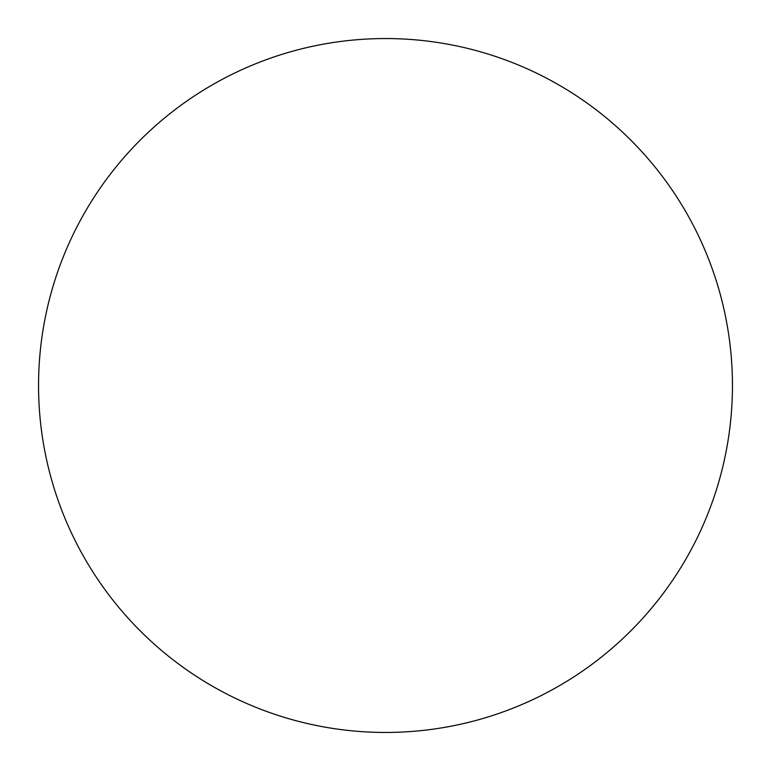 <?xml version="1.0" encoding="UTF-8"?>
<svg xmlns="http://www.w3.org/2000/svg" width="771" height="771" viewBox="0 0 771 771"><rect width="100%" height="100%" fill="white"/><g stroke="black" fill="none" stroke-linecap="round" stroke-linejoin="round"><path stroke-width="0.58" stroke-dasharray="3.85 2.89" d="M38.55 385.5A346.95 346.95 0 0 0 385.5 732.45A346.95 346.95 0 0 0 732.45 385.5A346.95 346.95 0 0 0 385.5 38.55A346.95 346.95 0 0 0 38.55 385.5"/><path stroke-width="1.16" d="M38.55 385.5A346.95 346.95 0 0 0 385.5 732.45A346.95 346.95 0 0 0 732.45 385.5A346.95 346.95 0 0 0 385.5 38.55A346.95 346.95 0 0 0 38.55 385.5"/></g></svg>
